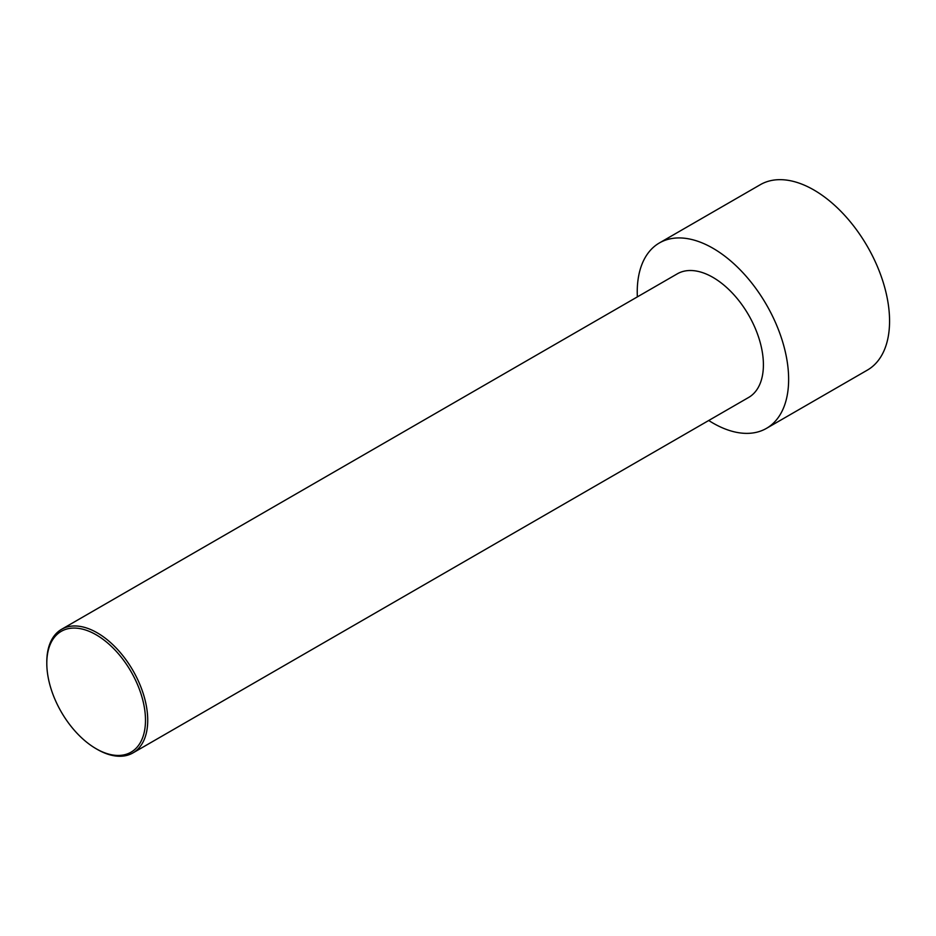 <?xml version="1.0" encoding="UTF-8"?>
<svg xmlns="http://www.w3.org/2000/svg" width="936" height="936" viewBox="0 0 936 936"><rect width="100%" height="100%" fill="white"/><g stroke="black" fill="none" stroke-linecap="round" stroke-linejoin="round"><path stroke-width="1.4" d="M637.357 296.887A107.055 61.811 60 0 1 659.412 242.939L760.336 184.673A107.055 61.811 60 0 1 813.864 189.973A107.055 61.811 60 0 1 883.806 284.31A107.055 61.811 60 0 1 867.391 370.094L766.467 428.36A107.055 61.811 60 0 1 708.727 420.498M659.412 242.939A107.055 61.811 60 0 1 712.939 248.251A107.055 61.811 60 0 1 782.87 342.588A107.055 61.811 60 0 1 766.467 428.36M97.262 749.385L96.139 748.73L97.262 749.385A71.37 41.207 -120 0 0 132.947 752.918A71.37 41.207 -120 0 0 143.887 695.729A71.37 41.207 -120 0 0 97.262 632.841A71.37 41.207 -120 0 0 61.577 629.308A71.37 41.207 -120 0 0 46.8 661.974L46.8 663.273A69.779 40.295 -120 0 0 96.139 748.73A69.779 40.295 -120 0 0 145.489 720.24A69.779 40.295 -120 0 0 96.139 634.783A69.779 40.295 -120 0 0 46.8 663.273M61.577 629.308L677.255 273.85A71.37 41.207 60 0 1 712.939 277.384A71.37 41.207 60 0 1 759.564 340.271A71.37 41.207 60 0 1 748.625 397.461L132.947 752.918"/></g></svg>
